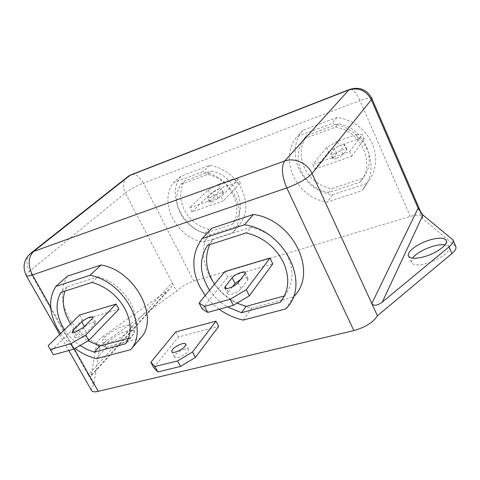 <?xml version="1.0" encoding="UTF-8"?>
<svg xmlns="http://www.w3.org/2000/svg" width="480" height="480" viewBox="0 0 480 480"><rect width="100%" height="100%" fill="white"/><g stroke="black" fill="none" stroke-linecap="round" stroke-linejoin="round"><path stroke-width="0.36" stroke-dasharray="2.4 1.8" d="M184.824 349.026C178.326 351.378 174.9 354.048 174.546 357.042C175.008 357.78 176.25 357.912 178.278 357.438C184.824 355.074 188.268 352.398 188.61 349.404C188.136 348.66 186.876 348.534 184.824 349.026M112.044 347.688C108.384 348.624 106.176 348.498 105.414 347.304C103.074 344.106 117.468 333.438 127.278 330.948C131.046 329.94 133.332 330.054 134.136 331.284C136.584 334.326 122.004 345.246 112.044 347.688M109.158 342.474C105.504 343.428 103.302 343.32 102.552 342.15C100.254 339.024 114.702 328.398 124.506 325.86C128.274 324.834 130.554 324.93 131.346 326.13C133.752 329.112 119.118 339.99 109.158 342.474M445.044 244.806L449.046 247.056C451.368 251.172 438.834 260.37 426.39 263.52C418.026 265.56 413.016 265.206 411.342 262.47L412.452 258.156M77.7 337.632L86.406 332.592L94.806 324.042L95.748 322.146C93.168 321.516 89.454 323.13 84.594 326.994L76.104 335.52L75.066 337.56L77.7 337.632M128.508 338.268L131.13 337.554C137.484 327.894 137.292 316.302 130.56 302.778C122.868 289.452 112.02 280.788 98.022 276.786L91.986 282.426M60.63 333.528C64.644 339.228 69.456 344.19 75.054 348.426M67.488 276.15C60.102 288.162 60.552 301.992 68.838 317.634C77.976 332.91 90.654 342.75 106.872 347.16L140.718 338.046M96.252 358.692L106.872 347.16M232.584 286.692L228.24 292.254L227.712 293.952C228.168 294.666 229.53 294.72 231.804 294.114C235.908 292.776 239.004 290.94 241.086 288.606L247.752 279.84L248.214 278.292C247.206 277.272 244.644 277.704 240.528 279.582M284.43 295.95L284.526 295.92C293.262 284.724 294.294 271.458 287.628 256.122C279.756 241.044 267.564 231.414 251.064 227.232L246.294 232.89M205.254 295.518C209.196 300.75 213.852 305.322 219.222 309.246M211.758 228.276C201.684 242.238 200.82 258.006 209.166 275.58C218.55 292.71 232.728 303.576 251.7 308.172L281.76 300.084M243.222 320.094L251.7 308.172M209.952 197.724L216.27 194.19L221.496 188.574C219.288 188.412 216.324 189.684 212.604 192.378L207.27 198.048L209.952 197.724M211.998 201.846L218.298 198.306L223.488 192.636C221.268 192.45 218.31 193.71 214.602 196.422L209.304 202.146L211.998 201.846M180.828 184.368L207.492 174.498C230.184 178.188 244.938 208.86 232.086 224.4L205.386 233.208C194.376 230.382 186.054 223.794 180.438 213.444C175.398 202.842 175.53 193.152 180.828 184.368L184.698 180.882L211.2 171.036C233.718 174.66 248.304 205.092 235.518 220.56L208.986 229.362C198.054 226.566 189.804 220.038 184.242 209.766C179.262 199.248 179.412 189.618 184.698 180.882M239.292 225.27L210.282 234.774C183.846 230.952 165.534 195.45 180.888 176.148L209.85 165.258C224.076 168.03 234.738 176.124 241.836 189.534C247.83 203.244 246.978 215.154 239.292 225.27L232.884 232.602L203.526 242.118C176.736 238.152 158.04 202.158 173.508 182.658L202.812 171.714C217.242 174.576 228.078 182.808 235.326 196.416C241.452 210.33 240.636 222.39 232.884 232.602M334.404 153.744C337.578 152.532 339.78 151.284 341.004 149.994L344.82 144.744C344.55 143.472 335.988 146.958 334.644 148.872L330.696 154.182C331.02 154.62 332.256 154.47 334.404 153.744M336.444 158.274C339.618 157.074 341.814 155.826 343.026 154.524L346.806 149.214C346.53 147.918 337.968 151.38 336.642 153.318L332.73 158.688C333.054 159.138 334.296 159 336.444 158.274M303.954 138.792L335.514 127.11C361.494 130.662 376.164 164.592 360.072 182.178L328.554 192.576C316.08 189.678 306.996 182.544 301.302 171.174C296.298 159.51 297.18 148.716 303.954 138.792L306.99 135.438L338.304 123.804C364.056 127.29 378.558 160.926 362.574 178.404L331.308 188.778C318.936 185.928 309.936 178.86 304.308 167.586C299.358 156.012 300.252 145.296 306.99 135.438M366.57 183.558L332.394 194.76C302.268 191.1 283.854 152.154 302.952 130.26L337.188 117.384C353.418 120.126 365.124 128.898 372.294 143.694C378.15 158.85 376.242 172.14 366.57 183.558L361.908 190.782L327.222 202.026C296.634 198.21 277.818 158.67 297.138 136.506L331.884 123.534C348.384 126.366 360.3 135.306 367.632 150.348C373.614 165.75 371.706 179.232 361.908 190.782M282.048 300.006L293.37 296.958M175.776 331.884L178.464 336.966L218.634 326.406M98.022 276.786L67.044 286.818L64.95 291.102M70.584 323.838C75.168 330.81 81.012 336.468 88.116 340.824M79.686 314.988L82.458 319.962L118.878 309.222M251.064 227.232L212.658 239.67L209.7 244.638M214.56 284.172C220.296 292.5 227.784 298.83 237.03 303.162M224.934 271.524L227.748 277.122L272.79 263.844M191.988 211.818L189.918 207.714L221.196 196.722L223.266 200.928L191.988 211.818L210.03 193.998L220.092 188.376L218.154 184.428L234.39 178.572L236.328 182.574L220.092 188.376M91.56 390.57C90.894 389.238 91.656 387.312 93.846 384.798L99.588 348.534C100.062 346.506 102.366 343.992 106.506 340.998L176.604 291.192C180.858 286.938 186.612 283.59 193.854 281.142L410.292 216.426C417.204 214.488 421.344 214.536 422.712 216.576L422.544 218.508L455.814 246.558M349.638 151.584L351.708 156.234L314.736 169.098L312.666 164.58L349.638 151.584L362.322 134.634L356.28 134.622L358.218 139.014L339.198 145.812L337.26 141.48L356.28 134.622M302.952 130.26L297.138 136.506M332.394 194.76L327.222 202.026M337.188 117.384L331.884 123.534M335.514 127.11L338.304 123.804M360.072 182.178L362.574 178.404M328.554 192.576L331.308 188.778M337.26 141.48L326.748 147.414L312.666 164.58M358.218 139.014L364.278 139.092L351.708 156.234M364.278 139.092L362.322 134.634M326.748 147.414L328.704 151.752L314.736 169.098M328.704 151.752L339.198 145.812M180.888 176.148L173.508 182.658M210.282 234.774L203.526 242.118M209.85 165.258L202.812 171.714M207.492 174.498L211.2 171.036M232.086 224.4L235.518 220.56M205.386 233.208L208.986 229.362M236.328 182.574L240.354 183.204L223.266 200.928M218.154 184.428L208.074 190.044L189.918 207.714M208.074 190.044L210.03 193.998M240.354 183.204L238.392 179.154L221.196 196.722M238.392 179.154L234.39 178.572M285.63 308.958L293.004 297.528M209.586 290.238C214.278 297.084 220.26 302.658 227.526 306.966M212.658 239.67L207.534 245.334M284.526 295.92L284.178 296.442M202.146 308.922L227.748 277.122M64.524 329.742C68.646 336.006 73.824 341.262 80.07 345.504M67.044 286.818L60.804 292.434M131.13 337.554L125.586 343.764M51.12 350.898L82.458 319.962M106.506 340.998L103.704 335.928L169.374 289.32C171.96 286.524 172.878 284.292 172.134 282.624L88.272 374.946L93.846 384.798M29.664 254.07C26.052 258.672 26.01 264.384 29.556 271.212L88.272 374.946C89.328 376.734 90.234 377.166 90.99 376.242L96.732 343.41L99.588 348.534M26.256 275.58C25.896 274.782 26.994 273.324 29.556 271.212L125.346 192.93L176.604 291.192M103.704 335.928C99.546 338.916 97.224 341.412 96.732 343.41M418.098 208.2L422.544 218.508M153.696 367.644L178.464 336.966M86.406 332.592L83.49 327.366M241.086 288.606L238.128 282.678M218.298 198.306L216.27 194.19M343.026 154.524L341.004 149.994M50.676 307.182L74.268 348.882M193.854 281.142L143.418 183.096L359.934 100.578L410.292 216.426M336.642 153.318L334.644 148.872M346.626 149.79L344.634 145.314M332.934 158.064L330.906 153.57M214.602 196.422L212.604 192.378M223.098 193.422L221.094 189.348M209.736 201.312L207.708 197.226M247.752 279.84L244.854 274.002M228.24 292.254L226.404 288.618M84.594 326.994L84.33 326.52M94.806 324.042L91.944 318.882M76.104 335.52L74.406 332.502M91.344 375.156L167.208 291.126M452.25 238.962L455.046 245.55M131.922 174.48C136.134 174.036 139.968 176.904 143.418 183.096C136.164 186.03 130.134 189.312 125.346 192.93C122.58 187.074 122.892 182.058 126.294 177.894M371.802 98.394C370.812 97.29 366.858 98.016 359.934 100.578C356.538 93.186 353.298 89.394 350.202 89.208M174.546 357.042L171.708 351.72M102.552 342.15L105.414 347.304M408.492 256.002L411.342 262.47M346.806 149.214L344.82 144.744M332.73 158.688L330.696 154.182M223.488 192.636L221.496 188.574M209.304 202.146L207.27 198.048M248.214 278.292L245.328 272.478M227.712 293.952L224.736 288.06M95.748 322.146L92.904 317.01M75.066 337.56L72.132 332.358M446.25 240.498L449.046 247.056M131.346 326.13L134.136 331.284M188.61 349.404L185.796 344.076M59.682 334.446L68.814 350.52M421.332 213.372L422.712 216.576M169.374 289.32L90.99 376.242"/><path stroke-width="0.72" d="M182.022 343.734C175.518 346.104 172.08 348.762 171.708 351.72C172.158 352.44 173.4 352.56 175.422 352.08C181.974 349.698 185.43 347.028 185.796 344.076C185.334 343.344 184.074 343.23 182.022 343.734M412.452 258.156C416.724 253.11 423.762 249.084 433.572 246.09C438.186 244.836 442.008 244.404 445.044 244.806M423.504 256.908C415.14 258.984 410.136 258.684 408.492 256.002C406.272 251.874 418.566 242.97 430.806 239.682C439.296 237.462 444.444 237.738 446.25 240.498C448.536 244.53 435.954 253.698 423.504 256.908M74.76 332.4L83.49 327.366L91.944 318.882L92.904 317.01C90.342 316.416 86.622 318.042 81.744 321.876L73.188 330.342L72.132 332.358L74.76 332.4M80.07 345.504L87.018 349.458L94.236 352.164L125.586 343.764C131.958 334.056 131.73 322.374 124.89 308.724C117.084 295.266 106.116 286.5 91.986 282.426L60.804 292.434C54.846 303.534 56.082 315.972 64.524 329.742M75.054 348.426C81.75 353.418 88.812 356.838 96.252 358.692L130.548 349.686C149.892 329.394 124.32 281.112 89.862 275.334L55.788 286.47C48.39 298.614 48.948 312.636 57.468 328.536L60.63 333.528M228.816 288.18C232.92 286.83 236.022 284.994 238.128 282.678L244.854 274.002L245.328 272.478C244.668 270.39 234.564 274.434 232.176 277.722L225.282 286.392L224.736 288.06C225.186 288.762 226.542 288.804 228.816 288.18M227.526 306.966L241.494 312.708L280.278 302.316C289.08 291.048 290.094 277.662 283.314 262.164C275.322 246.912 262.98 237.156 246.294 232.89L207.534 245.334C198.762 259.14 199.446 274.11 209.586 290.238M219.222 309.246C226.632 314.592 234.63 318.21 243.222 320.094L285.63 308.958C311.37 285.306 285.678 230.388 244.482 224.796L202.116 238.644C191.94 252.792 191.148 268.818 199.74 286.722L205.254 295.518M451.926 253.542L449.076 246.858C452.364 244.068 453.678 241.764 453.006 239.946L455.814 246.558C456.498 248.406 455.202 250.734 451.926 253.542L377.43 315.756C373.38 322.266 365.514 327.21 353.838 330.582L98.292 391.338C94.65 392.16 92.406 391.908 91.56 390.57L68.814 350.52M293.004 297.528L293.37 296.958C318.708 273.528 293.766 219.744 253.404 214.452L211.758 228.276L202.116 238.644M130.548 349.686L140.718 338.046C159.894 317.892 135.03 270.486 101.142 264.984L67.488 276.15L55.788 286.47M177.6 360.942L192.54 351.918L195.426 357.408L218.634 326.406L215.94 321.168L175.776 331.884L150.816 362.334L154.962 366.51L157.89 371.904L180.534 366.438L177.6 360.942L154.962 366.51M64.95 291.102C61.554 301.44 63.432 312.354 70.584 323.838M88.116 340.824L99.99 346.008L128.508 338.268M70.752 343.764L85.788 335.046L88.794 340.428L118.878 309.222L116.088 304.092L79.686 314.988L48.132 345.69L53.388 354.756L73.806 349.152L70.752 343.764L50.352 349.464M209.7 244.638C204.264 257.472 205.878 270.648 214.56 284.172M237.03 303.162L246.096 306.354L284.43 295.95M230.232 299.238L246.3 289.68L249.354 295.8L272.79 263.844L269.97 258.048L224.934 271.524L199.098 303.024L204.594 306.396L207.69 312.408L233.334 305.37L230.232 299.238L204.594 306.396M244.482 224.796L253.404 214.452M246.096 306.354L241.494 312.708M284.178 296.442L280.278 302.316M240.528 279.582L235.068 283.5L232.584 286.692M207.69 312.408L202.146 308.922L199.098 303.024M249.354 295.8L233.334 305.37M246.3 289.68L269.97 258.048M89.862 275.334L101.142 264.984M99.99 346.008L94.236 352.164M85.788 335.046L116.088 304.092M53.388 354.756L48.132 345.69M88.794 340.428L73.806 349.152M449.076 246.858L382.332 302.064C377.31 305.754 373.806 306.234 371.802 303.516L418.098 208.2L422.946 215.028L453.006 239.946M418.098 208.2L371.328 99.714L312.048 173.544L377.43 315.756M192.54 351.918L215.94 321.168M157.89 371.904L153.696 367.644L150.816 362.334M195.426 357.408L180.534 366.438M353.838 330.582L286.818 187.938L32.43 274.938L50.676 307.182M74.268 348.882L98.292 391.338M131.922 174.48L129.942 175.422L33.606 251.46L284.658 161.028L348.84 89.94L129.942 175.422L126.294 177.894M235.068 283.5L232.176 277.722M226.404 288.618L225.282 286.392M84.33 326.52L81.744 321.876M74.406 332.502L73.188 330.342M422.946 215.028L382.332 302.064M350.202 89.208L130.524 175.026L128.652 176.034L32.184 252.096C24.018 258.486 22.044 266.316 26.256 275.58C26.784 276.354 28.842 276.138 32.43 274.938C27.732 264.972 28.122 257.148 33.606 251.46L29.664 254.07M371.802 98.394C366.792 89.34 359.268 86.4 349.224 89.592L348.84 89.94C358.704 87.216 366.204 90.474 371.328 99.714L371.802 98.394L421.332 213.372M284.658 161.028C281.058 166.782 281.778 175.752 286.818 187.938C298.632 183.522 307.044 178.722 312.048 173.544C307.572 163.242 294.354 157.26 284.658 161.028M26.256 275.58L59.682 334.446"/></g></svg>
